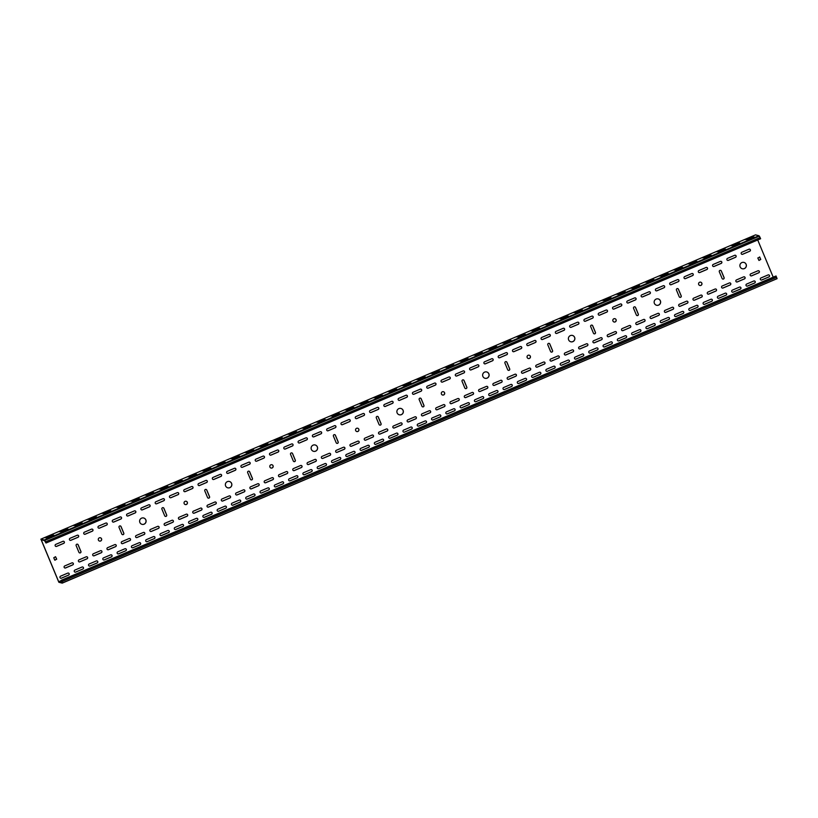 <?xml version="1.0" encoding="UTF-8"?>
<svg xmlns="http://www.w3.org/2000/svg" width="818" height="818" viewBox="0 0 818 818"><rect width="100%" height="100%" fill="white"/><g stroke="black" fill="none" stroke-linecap="round" stroke-linejoin="round"><path stroke-width="1.23" d="M740.137 266.852A3.282 3.252 104.4 0 0 745.597 267.711A3.282 3.252 104.4 0 0 743.951 262.404A3.282 3.252 104.4 0 0 740.137 266.852M742.284 268.744A3.282 3.252 104.4 0 0 746.067 264.275A3.282 3.252 104.4 0 0 743.92 262.394M654.39 303.366A3.282 3.252 104.4 0 0 659.85 304.224A3.282 3.252 104.4 0 0 658.204 298.918A3.282 3.252 104.4 0 0 654.39 303.366M656.537 305.257A3.282 3.252 104.4 0 0 660.31 300.789A3.282 3.252 104.4 0 0 658.163 298.907M698.695 284.5A1.718 1.708 104.4 0 0 701.547 284.95A1.718 1.708 104.4 0 0 700.689 282.169A1.718 1.708 104.4 0 0 698.695 284.5M699.799 285.492A1.718 1.708 104.4 0 0 701.762 283.14A1.718 1.708 104.4 0 0 700.648 282.159M568.633 339.879A3.282 3.252 104.4 0 0 574.093 340.738A3.282 3.252 104.4 0 0 572.447 335.431A3.282 3.252 104.4 0 0 568.633 339.879M570.78 341.771A3.282 3.252 104.4 0 0 574.553 337.302A3.282 3.252 104.4 0 0 572.406 335.421M612.938 321.014A1.718 1.708 104.4 0 0 615.801 321.464A1.718 1.708 104.4 0 0 614.931 318.683A1.718 1.708 104.4 0 0 612.938 321.014M614.042 322.006A1.718 1.708 104.4 0 0 616.005 319.654A1.718 1.708 104.4 0 0 614.901 318.672M482.876 376.392A3.282 3.252 104.4 0 0 488.336 377.251A3.282 3.252 104.4 0 0 486.69 371.945A3.282 3.252 104.4 0 0 482.876 376.392M485.023 378.284A3.282 3.252 104.4 0 0 488.796 373.816A3.282 3.252 104.4 0 0 486.649 371.934M527.181 357.527A1.718 1.708 104.4 0 0 530.044 357.977A1.718 1.708 104.4 0 0 529.185 355.196A1.718 1.708 104.4 0 0 527.181 357.527M528.285 358.519A1.718 1.708 104.4 0 0 530.248 356.167A1.718 1.708 104.4 0 0 529.144 355.186M397.119 412.906A3.282 3.252 104.4 0 0 402.579 413.765A3.282 3.252 104.4 0 0 400.932 408.458A3.282 3.252 104.4 0 0 397.119 412.906M399.266 414.798A3.282 3.252 104.4 0 0 403.039 410.329A3.282 3.252 104.4 0 0 400.892 408.448M441.423 394.041A1.718 1.708 104.4 0 0 444.286 394.491A1.718 1.708 104.4 0 0 443.428 391.71A1.718 1.708 104.4 0 0 441.423 394.041M442.528 395.022A1.718 1.708 104.4 0 0 444.491 392.681A1.718 1.708 104.4 0 0 443.387 391.699M311.361 449.419A3.282 3.252 104.4 0 0 316.822 450.278A3.282 3.252 104.4 0 0 315.175 444.972A3.282 3.252 104.4 0 0 311.361 449.419M313.509 451.311A3.282 3.252 104.4 0 0 317.292 446.843A3.282 3.252 104.4 0 0 315.145 444.961M355.666 430.554A1.718 1.708 104.4 0 0 358.529 431.004A1.718 1.708 104.4 0 0 357.671 428.223A1.718 1.708 104.4 0 0 355.666 430.554M356.781 431.536A1.718 1.708 104.4 0 0 358.734 429.194A1.718 1.708 104.4 0 0 357.63 428.213M225.604 485.933A3.282 3.252 104.4 0 0 231.065 486.792A3.282 3.252 104.4 0 0 229.429 481.485A3.282 3.252 104.4 0 0 225.604 485.933M227.752 487.825A3.282 3.252 104.4 0 0 231.535 483.356A3.282 3.252 104.4 0 0 229.388 481.475M269.92 467.068A1.718 1.708 104.4 0 0 272.772 467.518A1.718 1.708 104.4 0 0 271.913 464.736A1.718 1.708 104.4 0 0 269.92 467.068M271.024 468.049A1.718 1.708 104.4 0 0 272.977 465.708A1.718 1.708 104.4 0 0 271.873 464.726M139.858 522.446A3.282 3.252 104.4 0 0 145.318 523.305A3.282 3.252 104.4 0 0 143.671 517.988A3.282 3.252 104.4 0 0 139.858 522.446M142.005 524.338A3.282 3.252 104.4 0 0 145.778 519.87A3.282 3.252 104.4 0 0 143.631 517.988M184.162 503.581A1.718 1.708 104.4 0 0 187.025 504.031A1.718 1.708 104.4 0 0 186.156 501.25A1.718 1.708 104.4 0 0 184.162 503.581M185.267 504.563A1.718 1.708 104.4 0 0 187.23 502.221A1.718 1.708 104.4 0 0 186.115 501.24M98.405 540.095A1.718 1.708 104.4 0 0 101.268 540.545A1.718 1.708 104.4 0 0 100.399 537.763A1.718 1.708 104.4 0 0 98.405 540.095M99.51 541.076A1.718 1.708 104.4 0 0 101.473 538.735A1.718 1.708 104.4 0 0 100.369 537.753M444.91 405.247A1.094 1.084 104.4 0 0 443.489 404.665L436.352 407.712A1.094 1.084 104.4 0 0 436.495 409.777A1.094 1.084 104.4 0 0 437.18 409.726L444.327 406.679A1.094 1.084 104.4 0 0 444.91 405.247M436.454 409.767A1.094 1.084 104.4 0 0 437.109 409.706L444.256 406.658A1.094 1.084 104.4 0 0 444.143 404.603M450.227 377.599A1.094 1.084 104.4 0 0 448.816 377.026L441.669 380.063A1.094 1.084 104.4 0 0 441.812 382.129A1.094 1.084 104.4 0 0 442.507 382.078L449.644 379.031A1.094 1.084 104.4 0 0 450.227 377.599M441.771 382.118A1.094 1.084 104.4 0 0 442.426 382.057L449.573 379.02A1.094 1.084 104.4 0 0 449.46 376.965M459.205 399.164A1.094 1.084 104.4 0 0 457.783 398.581L450.636 401.628A1.094 1.084 104.4 0 0 450.79 403.693A1.094 1.084 104.4 0 0 451.475 403.642L458.622 400.595A1.094 1.084 104.4 0 0 459.205 399.164M450.749 403.683A1.094 1.084 104.4 0 0 451.403 403.622L458.55 400.575A1.094 1.084 104.4 0 0 458.438 398.519M478.816 365.431A1.094 1.084 104.4 0 0 477.395 364.848L470.248 367.896A1.094 1.084 104.4 0 0 470.401 369.961A1.094 1.084 104.4 0 0 471.086 369.91L478.233 366.863A1.094 1.084 104.4 0 0 478.816 365.431M470.36 369.951A1.094 1.084 104.4 0 0 471.004 369.889L478.152 366.842A1.094 1.084 104.4 0 0 478.049 364.787M416.331 417.425A1.094 1.084 104.4 0 0 414.91 416.843L407.763 419.879A1.094 1.084 104.4 0 0 407.906 421.945A1.094 1.084 104.4 0 0 408.601 421.894L415.749 418.857A1.094 1.084 104.4 0 0 416.331 417.425M407.875 421.935A1.094 1.084 104.4 0 0 408.519 421.873L415.667 418.836A1.094 1.084 104.4 0 0 415.554 416.781M421.648 389.777A1.094 1.084 104.4 0 0 420.227 389.194L413.08 392.241A1.094 1.084 104.4 0 0 413.223 394.307A1.094 1.084 104.4 0 0 413.918 394.245L421.065 391.209A1.094 1.084 104.4 0 0 421.648 389.777M413.192 394.296A1.094 1.084 104.4 0 0 413.836 394.225L420.984 391.188A1.094 1.084 104.4 0 0 420.881 389.133M430.616 411.331A1.094 1.084 104.4 0 0 429.205 410.759L422.057 413.796A1.094 1.084 104.4 0 0 422.2 415.861A1.094 1.084 104.4 0 0 422.896 415.81L430.043 412.763A1.094 1.084 104.4 0 0 430.616 411.331M422.16 415.851A1.094 1.084 104.4 0 0 422.814 415.789L429.961 412.742A1.094 1.084 104.4 0 0 429.849 410.697M435.943 383.693A1.094 1.084 104.4 0 0 434.522 383.11L427.374 386.147A1.094 1.084 104.4 0 0 427.517 388.213A1.094 1.084 104.4 0 0 428.213 388.161L435.36 385.125A1.094 1.084 104.4 0 0 435.943 383.693M427.477 388.202A1.094 1.084 104.4 0 0 428.131 388.141L435.278 385.104A1.094 1.084 104.4 0 0 435.166 383.049M502.078 380.912A1.094 1.084 104.4 0 0 500.667 380.329L493.52 383.366A1.094 1.084 104.4 0 0 493.663 385.431A1.094 1.084 104.4 0 0 494.358 385.38L501.506 382.343A1.094 1.084 104.4 0 0 502.078 380.912M493.622 385.421A1.094 1.084 104.4 0 0 494.276 385.36L501.424 382.323A1.094 1.084 104.4 0 0 501.311 380.268M521.69 347.18A1.094 1.084 104.4 0 0 520.279 346.597L513.131 349.634A1.094 1.084 104.4 0 0 513.275 351.699A1.094 1.084 104.4 0 0 513.97 351.648L521.107 348.611A1.094 1.084 104.4 0 0 521.69 347.18M513.234 351.689A1.094 1.084 104.4 0 0 513.888 351.628L521.035 348.591A1.094 1.084 104.4 0 0 520.923 346.535M516.373 374.818A1.094 1.084 104.4 0 0 514.951 374.245L507.814 377.282A1.094 1.084 104.4 0 0 507.958 379.347A1.094 1.084 104.4 0 0 508.643 379.296L515.79 376.249A1.094 1.084 104.4 0 0 516.373 374.818M507.917 379.337A1.094 1.084 104.4 0 0 508.571 379.276L515.718 376.229A1.094 1.084 104.4 0 0 515.606 374.184M535.984 341.086A1.094 1.084 104.4 0 0 534.563 340.513L527.416 343.55A1.094 1.084 104.4 0 0 527.569 345.615A1.094 1.084 104.4 0 0 528.254 345.564L535.401 342.527A1.094 1.084 104.4 0 0 535.984 341.086M527.528 345.605A1.094 1.084 104.4 0 0 528.183 345.544L535.33 342.507A1.094 1.084 104.4 0 0 535.217 340.452M473.499 393.08A1.094 1.084 104.4 0 0 472.078 392.497L464.931 395.544A1.094 1.084 104.4 0 0 465.084 397.609A1.094 1.084 104.4 0 0 465.769 397.558L472.916 394.511A1.094 1.084 104.4 0 0 473.499 393.08M465.043 397.599A1.094 1.084 104.4 0 0 465.687 397.538L472.835 394.491A1.094 1.084 104.4 0 0 472.732 392.435M493.111 359.347A1.094 1.084 104.4 0 0 491.69 358.765L484.542 361.812A1.094 1.084 104.4 0 0 484.685 363.877A1.094 1.084 104.4 0 0 485.381 363.826L492.528 360.779A1.094 1.084 104.4 0 0 493.111 359.347M484.655 363.867A1.094 1.084 104.4 0 0 485.299 363.805L492.446 360.758A1.094 1.084 104.4 0 0 492.344 358.703M487.794 386.996A1.094 1.084 104.4 0 0 486.373 386.413L479.225 389.46A1.094 1.084 104.4 0 0 479.368 391.525A1.094 1.084 104.4 0 0 480.064 391.464L487.211 388.427A1.094 1.084 104.4 0 0 487.794 386.996M479.338 391.505A1.094 1.084 104.4 0 0 479.982 391.444L487.129 388.407A1.094 1.084 104.4 0 0 487.027 386.352M507.405 353.264A1.094 1.084 104.4 0 0 505.984 352.681L498.837 355.728A1.094 1.084 104.4 0 0 498.98 357.793A1.094 1.084 104.4 0 0 499.675 357.732L506.823 354.695A1.094 1.084 104.4 0 0 507.405 353.264M498.939 357.783A1.094 1.084 104.4 0 0 499.594 357.711L506.741 354.675A1.094 1.084 104.4 0 0 506.628 352.619M330.574 453.939A1.094 1.084 104.4 0 0 329.153 453.356L322.006 456.393A1.094 1.084 104.4 0 0 322.159 458.458A1.094 1.084 104.4 0 0 322.844 458.407L329.991 455.37A1.094 1.084 104.4 0 0 330.574 453.939M322.118 458.448A1.094 1.084 104.4 0 0 322.762 458.387L329.91 455.35A1.094 1.084 104.4 0 0 329.807 453.295M335.891 426.29A1.094 1.084 104.4 0 0 334.47 425.708L327.323 428.755A1.094 1.084 104.4 0 0 327.476 430.82A1.094 1.084 104.4 0 0 328.161 430.759L335.308 427.722A1.094 1.084 104.4 0 0 335.891 426.29M327.435 430.8A1.094 1.084 104.4 0 0 328.079 430.738L335.227 427.702A1.094 1.084 104.4 0 0 335.124 425.646M344.869 447.845A1.094 1.084 104.4 0 0 343.448 447.272L336.3 450.309A1.094 1.084 104.4 0 0 336.443 452.374A1.094 1.084 104.4 0 0 337.139 452.323L344.286 449.276A1.094 1.084 104.4 0 0 344.869 447.845M336.413 452.364A1.094 1.084 104.4 0 0 337.057 452.303L344.204 449.256A1.094 1.084 104.4 0 0 344.092 447.211M350.186 420.207A1.094 1.084 104.4 0 0 348.765 419.624L341.617 422.661A1.094 1.084 104.4 0 0 341.76 424.726A1.094 1.084 104.4 0 0 342.456 424.675L349.603 421.638A1.094 1.084 104.4 0 0 350.186 420.207M341.73 424.716A1.094 1.084 104.4 0 0 342.374 424.654L349.521 421.618A1.094 1.084 104.4 0 0 349.419 419.562M301.985 466.107A1.094 1.084 104.4 0 0 300.564 465.524L293.417 468.571A1.094 1.084 104.4 0 0 293.57 470.636A1.094 1.084 104.4 0 0 294.255 470.575L301.402 467.538A1.094 1.084 104.4 0 0 301.985 466.107M293.529 470.626A1.094 1.084 104.4 0 0 294.183 470.565L301.331 467.518A1.094 1.084 104.4 0 0 301.218 465.462M307.302 438.458A1.094 1.084 104.4 0 0 305.881 437.875L298.744 440.922A1.094 1.084 104.4 0 0 298.887 442.988A1.094 1.084 104.4 0 0 299.572 442.937L306.719 439.89A1.094 1.084 104.4 0 0 307.302 438.458M298.846 442.978A1.094 1.084 104.4 0 0 299.5 442.916L306.648 439.869A1.094 1.084 104.4 0 0 306.535 437.814M316.28 460.023A1.094 1.084 104.4 0 0 314.858 459.44L307.711 462.487A1.094 1.084 104.4 0 0 307.865 464.542A1.094 1.084 104.4 0 0 308.55 464.491L315.697 461.454A1.094 1.084 104.4 0 0 316.28 460.023M307.824 464.532A1.094 1.084 104.4 0 0 308.478 464.471L315.615 461.434A1.094 1.084 104.4 0 0 315.513 459.379M321.597 432.374A1.094 1.084 104.4 0 0 320.175 431.792L313.028 434.839A1.094 1.084 104.4 0 0 313.182 436.904A1.094 1.084 104.4 0 0 313.867 436.853L321.014 433.806A1.094 1.084 104.4 0 0 321.597 432.374M313.141 436.894A1.094 1.084 104.4 0 0 313.795 436.832L320.942 433.785A1.094 1.084 104.4 0 0 320.83 431.73M387.742 429.593A1.094 1.084 104.4 0 0 386.321 429.01L379.174 432.057A1.094 1.084 104.4 0 0 379.327 434.123A1.094 1.084 104.4 0 0 380.012 434.061L387.159 431.025A1.094 1.084 104.4 0 0 387.742 429.593M379.286 434.113A1.094 1.084 104.4 0 0 379.941 434.051L387.088 431.004A1.094 1.084 104.4 0 0 386.975 428.949M393.059 401.945A1.094 1.084 104.4 0 0 391.638 401.362L384.491 404.409A1.094 1.084 104.4 0 0 384.644 406.474A1.094 1.084 104.4 0 0 385.329 406.423L392.476 403.376A1.094 1.084 104.4 0 0 393.059 401.945M384.603 406.464A1.094 1.084 104.4 0 0 385.258 406.403L392.405 403.356A1.094 1.084 104.4 0 0 392.292 401.301M402.037 423.509A1.094 1.084 104.4 0 0 400.615 422.926L393.468 425.974A1.094 1.084 104.4 0 0 393.622 428.029A1.094 1.084 104.4 0 0 394.307 427.978L401.454 424.941A1.094 1.084 104.4 0 0 402.037 423.509M393.581 428.019A1.094 1.084 104.4 0 0 394.225 427.957L401.372 424.92A1.094 1.084 104.4 0 0 401.27 422.865M407.354 395.861A1.094 1.084 104.4 0 0 405.933 395.278L398.785 398.325A1.094 1.084 104.4 0 0 398.939 400.391A1.094 1.084 104.4 0 0 399.624 400.339L406.771 397.292A1.094 1.084 104.4 0 0 407.354 395.861M398.898 400.38A1.094 1.084 104.4 0 0 399.542 400.319L406.689 397.272A1.094 1.084 104.4 0 0 406.587 395.217M359.153 441.761A1.094 1.084 104.4 0 0 357.742 441.178L350.595 444.225A1.094 1.084 104.4 0 0 350.738 446.291A1.094 1.084 104.4 0 0 351.433 446.239L358.581 443.192A1.094 1.084 104.4 0 0 359.153 441.761M350.697 446.28A1.094 1.084 104.4 0 0 351.351 446.219L358.499 443.172A1.094 1.084 104.4 0 0 358.386 441.117M364.47 414.113A1.094 1.084 104.4 0 0 363.059 413.54L355.912 416.577A1.094 1.084 104.4 0 0 356.055 418.642A1.094 1.084 104.4 0 0 356.75 418.591L363.898 415.544A1.094 1.084 104.4 0 0 364.47 414.113M356.014 418.632A1.094 1.084 104.4 0 0 356.668 418.571L363.816 415.534A1.094 1.084 104.4 0 0 363.703 413.479M373.448 435.677A1.094 1.084 104.4 0 0 372.026 435.094L364.889 438.141A1.094 1.084 104.4 0 0 365.032 440.207A1.094 1.084 104.4 0 0 365.718 440.156L372.865 437.109A1.094 1.084 104.4 0 0 373.448 435.677M364.992 440.196A1.094 1.084 104.4 0 0 365.646 440.135L372.793 437.088A1.094 1.084 104.4 0 0 372.681 435.033M378.765 408.029A1.094 1.084 104.4 0 0 377.343 407.446L370.206 410.493A1.094 1.084 104.4 0 0 370.349 412.558A1.094 1.084 104.4 0 0 371.045 412.507L378.182 409.46A1.094 1.084 104.4 0 0 378.765 408.029M370.309 412.548A1.094 1.084 104.4 0 0 370.963 412.487L378.11 409.44A1.094 1.084 104.4 0 0 377.998 407.384M673.592 307.885A1.094 1.084 104.4 0 0 672.171 307.302L665.024 310.339A1.094 1.084 104.4 0 0 665.177 312.404A1.094 1.084 104.4 0 0 665.862 312.353L673.01 309.316A1.094 1.084 104.4 0 0 673.592 307.885M665.136 312.394A1.094 1.084 104.4 0 0 665.791 312.333L672.938 309.296A1.094 1.084 104.4 0 0 672.825 307.241M693.204 274.153A1.094 1.084 104.4 0 0 691.783 273.57L684.635 276.617A1.094 1.084 104.4 0 0 684.789 278.672A1.094 1.084 104.4 0 0 685.474 278.621L692.621 275.584A1.094 1.084 104.4 0 0 693.204 274.153M684.748 278.662A1.094 1.084 104.4 0 0 685.402 278.601L692.539 275.564A1.094 1.084 104.4 0 0 692.437 273.509M687.887 301.791A1.094 1.084 104.4 0 0 686.466 301.218L679.318 304.255A1.094 1.084 104.4 0 0 679.472 306.321A1.094 1.084 104.4 0 0 680.157 306.269L687.304 303.233A1.094 1.084 104.4 0 0 687.887 301.791M679.431 306.31A1.094 1.084 104.4 0 0 680.075 306.249L687.222 303.212A1.094 1.084 104.4 0 0 687.12 301.157M707.498 268.069A1.094 1.084 104.4 0 0 706.077 267.486L698.93 270.523A1.094 1.084 104.4 0 0 699.073 272.588A1.094 1.084 104.4 0 0 699.768 272.537L706.916 269.5A1.094 1.084 104.4 0 0 707.498 268.069M699.042 272.578A1.094 1.084 104.4 0 0 699.687 272.517L706.834 269.48A1.094 1.084 104.4 0 0 706.732 267.425M645.003 320.053A1.094 1.084 104.4 0 0 643.592 319.47L636.445 322.517A1.094 1.084 104.4 0 0 636.588 324.582A1.094 1.084 104.4 0 0 637.283 324.531L644.431 321.484A1.094 1.084 104.4 0 0 645.003 320.053M636.547 324.572A1.094 1.084 104.4 0 0 637.202 324.511L644.349 321.464A1.094 1.084 104.4 0 0 644.236 319.409M664.615 286.32A1.094 1.084 104.4 0 0 663.204 285.738L656.056 288.785A1.094 1.084 104.4 0 0 656.2 290.85A1.094 1.084 104.4 0 0 656.895 290.799L664.032 287.752A1.094 1.084 104.4 0 0 664.615 286.32M656.159 290.84A1.094 1.084 104.4 0 0 656.813 290.779L663.96 287.731A1.094 1.084 104.4 0 0 663.848 285.676M659.298 313.969A1.094 1.084 104.4 0 0 657.876 313.386L650.739 316.433A1.094 1.084 104.4 0 0 650.883 318.499A1.094 1.084 104.4 0 0 651.578 318.437L658.715 315.4A1.094 1.084 104.4 0 0 659.298 313.969M650.842 318.488A1.094 1.084 104.4 0 0 651.496 318.417L658.643 315.38A1.094 1.084 104.4 0 0 658.531 313.325M678.909 280.237A1.094 1.084 104.4 0 0 677.488 279.654L670.341 282.701A1.094 1.084 104.4 0 0 670.494 284.766A1.094 1.084 104.4 0 0 671.179 284.705L678.327 281.668A1.094 1.084 104.4 0 0 678.909 280.237M670.453 284.756A1.094 1.084 104.4 0 0 671.108 284.695L678.255 281.648A1.094 1.084 104.4 0 0 678.142 279.592M750.372 249.807A1.094 1.084 104.4 0 0 748.951 249.224L741.803 252.271A1.094 1.084 104.4 0 0 741.957 254.337A1.094 1.084 104.4 0 0 742.642 254.286L749.789 251.238A1.094 1.084 104.4 0 0 750.372 249.807M741.916 254.326A1.094 1.084 104.4 0 0 742.57 254.265L749.717 251.218A1.094 1.084 104.4 0 0 749.605 249.163M745.055 277.455A1.094 1.084 104.4 0 0 743.634 276.873L736.486 279.92A1.094 1.084 104.4 0 0 736.64 281.985A1.094 1.084 104.4 0 0 737.325 281.924L744.472 278.887A1.094 1.084 104.4 0 0 745.055 277.455M736.599 281.975A1.094 1.084 104.4 0 0 737.253 281.903L744.4 278.866A1.094 1.084 104.4 0 0 744.288 276.811M464.522 371.515A1.094 1.084 104.4 0 0 463.1 370.943L455.953 373.979A1.094 1.084 104.4 0 0 456.107 376.045A1.094 1.084 104.4 0 0 456.792 375.994L463.939 372.947A1.094 1.084 104.4 0 0 464.522 371.515M456.066 376.035A1.094 1.084 104.4 0 0 456.72 375.973L463.867 372.926A1.094 1.084 104.4 0 0 463.755 370.871M730.76 283.539A1.094 1.084 104.4 0 0 729.349 282.956L722.202 286.003A1.094 1.084 104.4 0 0 722.345 288.069A1.094 1.084 104.4 0 0 723.04 288.018L730.177 284.971A1.094 1.084 104.4 0 0 730.76 283.539M722.304 288.059A1.094 1.084 104.4 0 0 722.959 287.997L730.106 284.95A1.094 1.084 104.4 0 0 729.993 282.895M702.181 295.707A1.094 1.084 104.4 0 0 700.76 295.134L693.613 298.171A1.094 1.084 104.4 0 0 693.756 300.237A1.094 1.084 104.4 0 0 694.451 300.186L701.599 297.139A1.094 1.084 104.4 0 0 702.181 295.707M693.725 300.226A1.094 1.084 104.4 0 0 694.37 300.165L701.517 297.118A1.094 1.084 104.4 0 0 701.415 295.063M721.793 261.975A1.094 1.084 104.4 0 0 720.372 261.402L713.224 264.439A1.094 1.084 104.4 0 0 713.368 266.504A1.094 1.084 104.4 0 0 714.063 266.453L721.21 263.406A1.094 1.084 104.4 0 0 721.793 261.975M713.327 266.494A1.094 1.084 104.4 0 0 713.981 266.433L721.128 263.386A1.094 1.084 104.4 0 0 721.016 261.341M716.476 289.623A1.094 1.084 104.4 0 0 715.055 289.04L707.907 292.087A1.094 1.084 104.4 0 0 708.051 294.153A1.094 1.084 104.4 0 0 708.746 294.102L715.893 291.055A1.094 1.084 104.4 0 0 716.476 289.623M708.01 294.143A1.094 1.084 104.4 0 0 708.664 294.081L715.811 291.034A1.094 1.084 104.4 0 0 715.699 288.979M736.077 255.891A1.094 1.084 104.4 0 0 734.666 255.308L727.519 258.355A1.094 1.084 104.4 0 0 727.662 260.421A1.094 1.084 104.4 0 0 728.357 260.369L735.505 257.322A1.094 1.084 104.4 0 0 736.077 255.891M727.621 260.41A1.094 1.084 104.4 0 0 728.276 260.349L735.423 257.302A1.094 1.084 104.4 0 0 735.31 255.247M559.256 356.566A1.094 1.084 104.4 0 0 557.835 355.983L550.688 359.03A1.094 1.084 104.4 0 0 550.831 361.096A1.094 1.084 104.4 0 0 551.526 361.045L558.674 357.998A1.094 1.084 104.4 0 0 559.256 356.566M550.8 361.086A1.094 1.084 104.4 0 0 551.444 361.024L558.592 357.977A1.094 1.084 104.4 0 0 558.49 355.922M578.868 322.834A1.094 1.084 104.4 0 0 577.447 322.251L570.299 325.298A1.094 1.084 104.4 0 0 570.443 327.364A1.094 1.084 104.4 0 0 571.138 327.312L578.285 324.265A1.094 1.084 104.4 0 0 578.868 322.834M570.402 327.353A1.094 1.084 104.4 0 0 571.056 327.292L578.203 324.245A1.094 1.084 104.4 0 0 578.091 322.19M573.541 350.482A1.094 1.084 104.4 0 0 572.13 349.899L564.982 352.947A1.094 1.084 104.4 0 0 565.126 355.012A1.094 1.084 104.4 0 0 565.821 354.951L572.968 351.914A1.094 1.084 104.4 0 0 573.541 350.482M565.085 355.002A1.094 1.084 104.4 0 0 565.739 354.93L572.886 351.893A1.094 1.084 104.4 0 0 572.774 349.838M593.152 316.75A1.094 1.084 104.4 0 0 591.741 316.167L584.594 319.214A1.094 1.084 104.4 0 0 584.737 321.28A1.094 1.084 104.4 0 0 585.432 321.218L592.569 318.182A1.094 1.084 104.4 0 0 593.152 316.75M584.696 321.269A1.094 1.084 104.4 0 0 585.351 321.198L592.498 318.161A1.094 1.084 104.4 0 0 592.385 316.106M530.667 368.734A1.094 1.084 104.4 0 0 529.246 368.151L522.099 371.198A1.094 1.084 104.4 0 0 522.252 373.264A1.094 1.084 104.4 0 0 522.937 373.212L530.084 370.165A1.094 1.084 104.4 0 0 530.667 368.734M522.211 373.253A1.094 1.084 104.4 0 0 522.866 373.192L530.013 370.145A1.094 1.084 104.4 0 0 529.9 368.09M550.279 335.002A1.094 1.084 104.4 0 0 548.858 334.429L541.71 337.466A1.094 1.084 104.4 0 0 541.864 339.531A1.094 1.084 104.4 0 0 542.549 339.48L549.696 336.433A1.094 1.084 104.4 0 0 550.279 335.002M541.823 339.521A1.094 1.084 104.4 0 0 542.477 339.46L549.614 336.413A1.094 1.084 104.4 0 0 549.512 334.358M544.962 362.65A1.094 1.084 104.4 0 0 543.541 362.067L536.393 365.114A1.094 1.084 104.4 0 0 536.547 367.18A1.094 1.084 104.4 0 0 537.232 367.129L544.379 364.082A1.094 1.084 104.4 0 0 544.962 362.65M536.506 367.17A1.094 1.084 104.4 0 0 537.15 367.108L544.297 364.061A1.094 1.084 104.4 0 0 544.195 362.006M564.573 328.918A1.094 1.084 104.4 0 0 563.152 328.335L556.005 331.382A1.094 1.084 104.4 0 0 556.148 333.447A1.094 1.084 104.4 0 0 556.843 333.396L563.991 330.349A1.094 1.084 104.4 0 0 564.573 328.918M556.117 333.437A1.094 1.084 104.4 0 0 556.761 333.376L563.909 330.329A1.094 1.084 104.4 0 0 563.806 328.274M616.424 332.22A1.094 1.084 104.4 0 0 615.003 331.648L607.856 334.685A1.094 1.084 104.4 0 0 608.009 336.75A1.094 1.084 104.4 0 0 608.694 336.699L615.842 333.652A1.094 1.084 104.4 0 0 616.424 332.22M607.968 336.74A1.094 1.084 104.4 0 0 608.612 336.679L615.76 333.632A1.094 1.084 104.4 0 0 615.657 331.576M636.036 298.488A1.094 1.084 104.4 0 0 634.615 297.916L627.467 300.952A1.094 1.084 104.4 0 0 627.61 303.018A1.094 1.084 104.4 0 0 628.306 302.967L635.453 299.92A1.094 1.084 104.4 0 0 636.036 298.488M627.58 303.008A1.094 1.084 104.4 0 0 628.224 302.946L635.371 299.899A1.094 1.084 104.4 0 0 635.269 297.854M630.719 326.137A1.094 1.084 104.4 0 0 629.298 325.554L622.15 328.601A1.094 1.084 104.4 0 0 622.293 330.666A1.094 1.084 104.4 0 0 622.989 330.615L630.136 327.568A1.094 1.084 104.4 0 0 630.719 326.137M622.263 330.656A1.094 1.084 104.4 0 0 622.907 330.595L630.054 327.548A1.094 1.084 104.4 0 0 629.952 325.492M650.33 292.404A1.094 1.084 104.4 0 0 648.909 291.821L641.762 294.869A1.094 1.084 104.4 0 0 641.905 296.934A1.094 1.084 104.4 0 0 642.6 296.883L649.748 293.836A1.094 1.084 104.4 0 0 650.33 292.404M641.864 296.924A1.094 1.084 104.4 0 0 642.519 296.862L649.666 293.815A1.094 1.084 104.4 0 0 649.553 291.76M587.835 344.398A1.094 1.084 104.4 0 0 586.414 343.816L579.277 346.852A1.094 1.084 104.4 0 0 579.42 348.918A1.094 1.084 104.4 0 0 580.105 348.867L587.252 345.83A1.094 1.084 104.4 0 0 587.835 344.398M579.379 348.908A1.094 1.084 104.4 0 0 580.034 348.846L587.181 345.809A1.094 1.084 104.4 0 0 587.068 343.754M607.447 310.666A1.094 1.084 104.4 0 0 606.026 310.083L598.878 313.12A1.094 1.084 104.4 0 0 599.032 315.186A1.094 1.084 104.4 0 0 599.717 315.135L606.864 312.098A1.094 1.084 104.4 0 0 607.447 310.666M598.991 315.175A1.094 1.084 104.4 0 0 599.645 315.114L606.792 312.077A1.094 1.084 104.4 0 0 606.68 310.022M602.13 338.304A1.094 1.084 104.4 0 0 600.709 337.732L593.561 340.769A1.094 1.084 104.4 0 0 593.715 342.834A1.094 1.084 104.4 0 0 594.4 342.783L601.547 339.736A1.094 1.084 104.4 0 0 602.13 338.304M593.674 342.824A1.094 1.084 104.4 0 0 594.328 342.762L601.475 339.726A1.094 1.084 104.4 0 0 601.363 337.67M621.741 304.572A1.094 1.084 104.4 0 0 620.32 303.999L613.173 307.036A1.094 1.084 104.4 0 0 613.326 309.102A1.094 1.084 104.4 0 0 614.011 309.051L621.159 306.014A1.094 1.084 104.4 0 0 621.741 304.572M613.285 309.092A1.094 1.084 104.4 0 0 613.94 309.03L621.077 305.993A1.094 1.084 104.4 0 0 620.974 303.938M64.336 541.915A1.094 1.084 104.4 0 0 62.914 541.332L55.767 544.379A1.094 1.084 104.4 0 0 55.91 546.444A1.094 1.084 104.4 0 0 56.606 546.383L63.753 543.346A1.094 1.084 104.4 0 0 64.336 541.915M55.88 546.434A1.094 1.084 104.4 0 0 56.524 546.363L63.671 543.326A1.094 1.084 104.4 0 0 63.559 541.271M216.228 502.62A1.094 1.084 104.4 0 0 214.817 502.037L207.67 505.084A1.094 1.084 104.4 0 0 207.813 507.15A1.094 1.084 104.4 0 0 208.508 507.088L215.645 504.052A1.094 1.084 104.4 0 0 216.228 502.62M207.772 507.14A1.094 1.084 104.4 0 0 208.426 507.068L215.574 504.031A1.094 1.084 104.4 0 0 215.461 501.976M221.545 474.972A1.094 1.084 104.4 0 0 220.134 474.389L212.987 477.436A1.094 1.084 104.4 0 0 213.13 479.501A1.094 1.084 104.4 0 0 213.825 479.45L220.972 476.403A1.094 1.084 104.4 0 0 221.545 474.972M213.089 479.491A1.094 1.084 104.4 0 0 213.743 479.43L220.891 476.383A1.094 1.084 104.4 0 0 220.778 474.328M230.523 496.536A1.094 1.084 104.4 0 0 229.101 495.953L221.954 498.99A1.094 1.084 104.4 0 0 222.107 501.056A1.094 1.084 104.4 0 0 222.793 501.005L229.94 497.968A1.094 1.084 104.4 0 0 230.523 496.536M222.067 501.045A1.094 1.084 104.4 0 0 222.721 500.984L229.868 497.947A1.094 1.084 104.4 0 0 229.756 495.892M235.84 468.888A1.094 1.084 104.4 0 0 234.418 468.305L227.281 471.352A1.094 1.084 104.4 0 0 227.424 473.417A1.094 1.084 104.4 0 0 228.11 473.366L235.257 470.319A1.094 1.084 104.4 0 0 235.84 468.888M227.384 473.407A1.094 1.084 104.4 0 0 228.038 473.346L235.185 470.299A1.094 1.084 104.4 0 0 235.073 468.244M187.649 514.788A1.094 1.084 104.4 0 0 186.228 514.205L179.081 517.252A1.094 1.084 104.4 0 0 179.224 519.318A1.094 1.084 104.4 0 0 179.919 519.266L187.066 516.219A1.094 1.084 104.4 0 0 187.649 514.788M179.193 519.307A1.094 1.084 104.4 0 0 179.837 519.246L186.985 516.199A1.094 1.084 104.4 0 0 186.882 514.144M192.966 487.139A1.094 1.084 104.4 0 0 191.545 486.567L184.398 489.604A1.094 1.084 104.4 0 0 184.551 491.669A1.094 1.084 104.4 0 0 185.236 491.618L192.383 488.571A1.094 1.084 104.4 0 0 192.966 487.139M184.51 491.659A1.094 1.084 104.4 0 0 185.154 491.598L192.302 488.55A1.094 1.084 104.4 0 0 192.199 486.505M201.944 508.704A1.094 1.084 104.4 0 0 200.522 508.121L193.375 511.168A1.094 1.084 104.4 0 0 193.518 513.234A1.094 1.084 104.4 0 0 194.214 513.183L201.361 510.135A1.094 1.084 104.4 0 0 201.944 508.704M193.477 513.223A1.094 1.084 104.4 0 0 194.132 513.162L201.279 510.115A1.094 1.084 104.4 0 0 201.167 508.06M207.261 481.056A1.094 1.084 104.4 0 0 205.839 480.473L198.692 483.52A1.094 1.084 104.4 0 0 198.835 485.585A1.094 1.084 104.4 0 0 199.531 485.534L206.678 482.487A1.094 1.084 104.4 0 0 207.261 481.056M198.805 485.575A1.094 1.084 104.4 0 0 199.449 485.514L206.596 482.467A1.094 1.084 104.4 0 0 206.494 480.411M273.406 478.274A1.094 1.084 104.4 0 0 271.985 477.692L264.838 480.739A1.094 1.084 104.4 0 0 264.981 482.804A1.094 1.084 104.4 0 0 265.676 482.753L272.823 479.706A1.094 1.084 104.4 0 0 273.406 478.274M264.94 482.794A1.094 1.084 104.4 0 0 265.594 482.732L272.742 479.685A1.094 1.084 104.4 0 0 272.629 477.63M278.723 450.626A1.094 1.084 104.4 0 0 277.302 450.053L270.155 453.09A1.094 1.084 104.4 0 0 270.298 455.156A1.094 1.084 104.4 0 0 270.993 455.105L278.14 452.057A1.094 1.084 104.4 0 0 278.723 450.626M270.267 455.145A1.094 1.084 104.4 0 0 270.911 455.084L278.059 452.037A1.094 1.084 104.4 0 0 277.956 449.992M287.691 472.19A1.094 1.084 104.4 0 0 286.28 471.608L279.132 474.655A1.094 1.084 104.4 0 0 279.275 476.72A1.094 1.084 104.4 0 0 279.971 476.669L287.118 473.622A1.094 1.084 104.4 0 0 287.691 472.19M279.235 476.71A1.094 1.084 104.4 0 0 279.889 476.649L287.036 473.602A1.094 1.084 104.4 0 0 286.924 471.546M293.008 444.542A1.094 1.084 104.4 0 0 291.597 443.959L284.449 447.006A1.094 1.084 104.4 0 0 284.592 449.072A1.094 1.084 104.4 0 0 285.288 449.021L292.435 445.974A1.094 1.084 104.4 0 0 293.008 444.542M284.552 449.062A1.094 1.084 104.4 0 0 285.206 449L292.353 445.953A1.094 1.084 104.4 0 0 292.241 443.898M244.817 490.442A1.094 1.084 104.4 0 0 243.396 489.87L236.249 492.906A1.094 1.084 104.4 0 0 236.402 494.972A1.094 1.084 104.4 0 0 237.087 494.921L244.234 491.884A1.094 1.084 104.4 0 0 244.817 490.442M236.361 494.962A1.094 1.084 104.4 0 0 237.016 494.9L244.153 491.863A1.094 1.084 104.4 0 0 244.05 489.808M250.134 462.804A1.094 1.084 104.4 0 0 248.713 462.221L241.566 465.268A1.094 1.084 104.4 0 0 241.719 467.334A1.094 1.084 104.4 0 0 242.404 467.272L249.551 464.235A1.094 1.084 104.4 0 0 250.134 462.804M241.678 467.313A1.094 1.084 104.4 0 0 242.332 467.252L249.48 464.215A1.094 1.084 104.4 0 0 249.367 462.16M259.112 484.358A1.094 1.084 104.4 0 0 257.69 483.786L250.543 486.822A1.094 1.084 104.4 0 0 250.686 488.888A1.094 1.084 104.4 0 0 251.382 488.837L258.529 485.79A1.094 1.084 104.4 0 0 259.112 484.358M250.656 488.878A1.094 1.084 104.4 0 0 251.3 488.816L258.447 485.769A1.094 1.084 104.4 0 0 258.345 483.714M264.429 456.72A1.094 1.084 104.4 0 0 263.007 456.137L255.86 459.174A1.094 1.084 104.4 0 0 256.014 461.24A1.094 1.084 104.4 0 0 256.699 461.188L263.846 458.152A1.094 1.084 104.4 0 0 264.429 456.72M255.973 461.229A1.094 1.084 104.4 0 0 256.617 461.168L263.764 458.131A1.094 1.084 104.4 0 0 263.662 456.076M101.892 551.301A1.094 1.084 104.4 0 0 100.471 550.718L93.324 553.766A1.094 1.084 104.4 0 0 93.477 555.831A1.094 1.084 104.4 0 0 94.162 555.78L101.309 552.733A1.094 1.084 104.4 0 0 101.892 551.301M93.436 555.821A1.094 1.084 104.4 0 0 94.09 555.759L101.227 552.712A1.094 1.084 104.4 0 0 101.125 550.657M107.209 523.653A1.094 1.084 104.4 0 0 105.788 523.08L98.641 526.117A1.094 1.084 104.4 0 0 98.794 528.183A1.094 1.084 104.4 0 0 99.479 528.131L106.626 525.084A1.094 1.084 104.4 0 0 107.209 523.653M98.753 528.172A1.094 1.084 104.4 0 0 99.407 528.111L106.544 525.064A1.094 1.084 104.4 0 0 106.442 523.019M116.187 545.217A1.094 1.084 104.4 0 0 114.765 544.635L107.618 547.682A1.094 1.084 104.4 0 0 107.761 549.747A1.094 1.084 104.4 0 0 108.457 549.696L115.604 546.649A1.094 1.084 104.4 0 0 116.187 545.217M107.731 549.737A1.094 1.084 104.4 0 0 108.375 549.676L115.522 546.629A1.094 1.084 104.4 0 0 115.42 544.573M121.504 517.569A1.094 1.084 104.4 0 0 120.082 516.986L112.935 520.033A1.094 1.084 104.4 0 0 113.088 522.099A1.094 1.084 104.4 0 0 113.774 522.048L120.921 519.001A1.094 1.084 104.4 0 0 121.504 517.569M113.048 522.088A1.094 1.084 104.4 0 0 113.692 522.027L120.839 518.98A1.094 1.084 104.4 0 0 120.737 516.925M73.303 563.469A1.094 1.084 104.4 0 0 71.892 562.896L64.745 565.933A1.094 1.084 104.4 0 0 64.888 567.999A1.094 1.084 104.4 0 0 65.583 567.948L72.72 564.901A1.094 1.084 104.4 0 0 73.303 563.469M64.847 567.989A1.094 1.084 104.4 0 0 65.501 567.927L72.649 564.89A1.094 1.084 104.4 0 0 72.536 562.835M78.62 535.831A1.094 1.084 104.4 0 0 77.209 535.248L70.062 538.285A1.094 1.084 104.4 0 0 70.205 540.35A1.094 1.084 104.4 0 0 70.9 540.299L78.047 537.262A1.094 1.084 104.4 0 0 78.62 535.831M70.164 540.34A1.094 1.084 104.4 0 0 70.818 540.279L77.966 537.242A1.094 1.084 104.4 0 0 77.853 535.187M87.598 557.385A1.094 1.084 104.4 0 0 86.176 556.813L79.029 559.849A1.094 1.084 104.4 0 0 79.182 561.915A1.094 1.084 104.4 0 0 79.867 561.864L87.015 558.817A1.094 1.084 104.4 0 0 87.598 557.385M79.142 561.905A1.094 1.084 104.4 0 0 79.796 561.843L86.943 558.796A1.094 1.084 104.4 0 0 86.831 556.741M92.915 529.737A1.094 1.084 104.4 0 0 91.493 529.164L84.356 532.201A1.094 1.084 104.4 0 0 84.499 534.266A1.094 1.084 104.4 0 0 85.184 534.215L92.332 531.179A1.094 1.084 104.4 0 0 92.915 529.737M84.458 534.256A1.094 1.084 104.4 0 0 85.113 534.195L92.26 531.158A1.094 1.084 104.4 0 0 92.148 529.103M159.06 526.956A1.094 1.084 104.4 0 0 157.639 526.383L150.492 529.42A1.094 1.084 104.4 0 0 150.645 531.485A1.094 1.084 104.4 0 0 151.33 531.434L158.477 528.397A1.094 1.084 104.4 0 0 159.06 526.956M150.604 531.475A1.094 1.084 104.4 0 0 151.258 531.414L158.406 528.377A1.094 1.084 104.4 0 0 158.293 526.322M164.377 499.317A1.094 1.084 104.4 0 0 162.956 498.735L155.819 501.782A1.094 1.084 104.4 0 0 155.962 503.837A1.094 1.084 104.4 0 0 156.647 503.786L163.794 500.749A1.094 1.084 104.4 0 0 164.377 499.317M155.921 503.827A1.094 1.084 104.4 0 0 156.575 503.765L163.723 500.728A1.094 1.084 104.4 0 0 163.61 498.673M173.355 520.872A1.094 1.084 104.4 0 0 171.933 520.299L164.786 523.336A1.094 1.084 104.4 0 0 164.939 525.401A1.094 1.084 104.4 0 0 165.625 525.35L172.772 522.303A1.094 1.084 104.4 0 0 173.355 520.872M164.899 525.391A1.094 1.084 104.4 0 0 165.553 525.33L172.69 522.283A1.094 1.084 104.4 0 0 172.588 520.228M178.672 493.234A1.094 1.084 104.4 0 0 177.25 492.651L170.103 495.688A1.094 1.084 104.4 0 0 170.256 497.753A1.094 1.084 104.4 0 0 170.942 497.702L178.089 494.665A1.094 1.084 104.4 0 0 178.672 493.234M170.216 497.743A1.094 1.084 104.4 0 0 170.87 497.681L178.017 494.645A1.094 1.084 104.4 0 0 177.905 492.589M130.481 539.134A1.094 1.084 104.4 0 0 129.06 538.551L121.913 541.598A1.094 1.084 104.4 0 0 122.056 543.663A1.094 1.084 104.4 0 0 122.751 543.602L129.898 540.565A1.094 1.084 104.4 0 0 130.481 539.134M122.015 543.653A1.094 1.084 104.4 0 0 122.669 543.581L129.817 540.545A1.094 1.084 104.4 0 0 129.704 538.489M135.798 511.485A1.094 1.084 104.4 0 0 134.377 510.902L127.23 513.949A1.094 1.084 104.4 0 0 127.373 516.015A1.094 1.084 104.4 0 0 128.068 515.964L135.215 512.917A1.094 1.084 104.4 0 0 135.798 511.485M127.342 516.005A1.094 1.084 104.4 0 0 127.986 515.943L135.134 512.896A1.094 1.084 104.4 0 0 135.021 510.841M144.766 533.05A1.094 1.084 104.4 0 0 143.354 532.467L136.207 535.504A1.094 1.084 104.4 0 0 136.35 537.569A1.094 1.084 104.4 0 0 137.046 537.518L144.183 534.481A1.094 1.084 104.4 0 0 144.766 533.05M136.309 537.559A1.094 1.084 104.4 0 0 136.964 537.498L144.111 534.461A1.094 1.084 104.4 0 0 143.999 532.406M150.083 505.401A1.094 1.084 104.4 0 0 148.672 504.818L141.524 507.866A1.094 1.084 104.4 0 0 141.667 509.931A1.094 1.084 104.4 0 0 142.363 509.87L149.51 506.833A1.094 1.084 104.4 0 0 150.083 505.401M141.626 509.921A1.094 1.084 104.4 0 0 142.281 509.859L149.428 506.812A1.094 1.084 104.4 0 0 149.316 504.757M759.349 271.371A1.094 1.084 104.4 0 0 757.928 270.789L750.781 273.825A1.094 1.084 104.4 0 0 750.934 275.891A1.094 1.084 104.4 0 0 751.619 275.84L758.767 272.803A1.094 1.084 104.4 0 0 759.349 271.371M750.893 275.881A1.094 1.084 104.4 0 0 751.548 275.819L758.685 272.783A1.094 1.084 104.4 0 0 758.583 270.727M455.053 409.389A1.094 1.084 104.4 0 0 453.632 408.816L446.485 411.853A1.094 1.084 104.4 0 0 446.628 413.918A1.094 1.084 104.4 0 0 447.323 413.867L454.471 410.83A1.094 1.084 104.4 0 0 455.053 409.389M446.597 413.908A1.094 1.084 104.4 0 0 447.241 413.847L454.389 410.81A1.094 1.084 104.4 0 0 454.287 408.755M469.348 403.305A1.094 1.084 104.4 0 0 467.927 402.732L460.779 405.769A1.094 1.084 104.4 0 0 460.923 407.834A1.094 1.084 104.4 0 0 461.618 407.783L468.765 404.736A1.094 1.084 104.4 0 0 469.348 403.305M460.882 407.824A1.094 1.084 104.4 0 0 461.536 407.763L468.683 404.716A1.094 1.084 104.4 0 0 468.571 402.671M426.464 421.567A1.094 1.084 104.4 0 0 425.043 420.984L417.896 424.031A1.094 1.084 104.4 0 0 418.049 426.096A1.094 1.084 104.4 0 0 418.734 426.035L425.881 422.998A1.094 1.084 104.4 0 0 426.464 421.567M418.008 426.086A1.094 1.084 104.4 0 0 418.663 426.025L425.81 422.978A1.094 1.084 104.4 0 0 425.697 420.922M440.759 415.483A1.094 1.084 104.4 0 0 439.338 414.9L432.19 417.937A1.094 1.084 104.4 0 0 432.344 420.002A1.094 1.084 104.4 0 0 433.029 419.951L440.176 416.914A1.094 1.084 104.4 0 0 440.759 415.483M432.303 419.992A1.094 1.084 104.4 0 0 432.947 419.931L440.094 416.894A1.094 1.084 104.4 0 0 439.992 414.838M512.221 385.053A1.094 1.084 104.4 0 0 510.8 384.47L503.653 387.517A1.094 1.084 104.4 0 0 503.806 389.583A1.094 1.084 104.4 0 0 504.491 389.521L511.639 386.485A1.094 1.084 104.4 0 0 512.221 385.053M503.765 389.572A1.094 1.084 104.4 0 0 504.42 389.511L511.557 386.464A1.094 1.084 104.4 0 0 511.454 384.409M526.516 378.969A1.094 1.084 104.4 0 0 525.095 378.386L517.947 381.433A1.094 1.084 104.4 0 0 518.091 383.489A1.094 1.084 104.4 0 0 518.786 383.438L525.933 380.401A1.094 1.084 104.4 0 0 526.516 378.969M518.06 383.478A1.094 1.084 104.4 0 0 518.704 383.417L525.851 380.38A1.094 1.084 104.4 0 0 525.749 378.325M483.632 397.221A1.094 1.084 104.4 0 0 482.221 396.638L475.074 399.685A1.094 1.084 104.4 0 0 475.217 401.75A1.094 1.084 104.4 0 0 475.912 401.699L483.049 398.652A1.094 1.084 104.4 0 0 483.632 397.221M475.176 401.74A1.094 1.084 104.4 0 0 475.831 401.679L482.978 398.632A1.094 1.084 104.4 0 0 482.865 396.577M497.927 391.137A1.094 1.084 104.4 0 0 496.506 390.554L489.358 393.601A1.094 1.084 104.4 0 0 489.512 395.667A1.094 1.084 104.4 0 0 490.197 395.615L497.344 392.568A1.094 1.084 104.4 0 0 497.927 391.137M489.471 395.656A1.094 1.084 104.4 0 0 490.125 395.595L497.272 392.548A1.094 1.084 104.4 0 0 497.16 390.493M340.707 458.08A1.094 1.084 104.4 0 0 339.286 457.497L332.149 460.544A1.094 1.084 104.4 0 0 332.292 462.61A1.094 1.084 104.4 0 0 332.977 462.548L340.124 459.511A1.094 1.084 104.4 0 0 340.707 458.08M332.251 462.599A1.094 1.084 104.4 0 0 332.906 462.528L340.053 459.491A1.094 1.084 104.4 0 0 339.94 457.436M355.002 451.996A1.094 1.084 104.4 0 0 353.58 451.413L346.433 454.45A1.094 1.084 104.4 0 0 346.587 456.516A1.094 1.084 104.4 0 0 347.272 456.464L354.419 453.428A1.094 1.084 104.4 0 0 355.002 451.996M346.546 456.505A1.094 1.084 104.4 0 0 347.2 456.444L354.347 453.407A1.094 1.084 104.4 0 0 354.235 451.352M312.128 470.248A1.094 1.084 104.4 0 0 310.707 469.665L303.56 472.712A1.094 1.084 104.4 0 0 303.703 474.777A1.094 1.084 104.4 0 0 304.398 474.726L311.546 471.679A1.094 1.084 104.4 0 0 312.128 470.248M303.672 474.767A1.094 1.084 104.4 0 0 304.316 474.706L311.464 471.659A1.094 1.084 104.4 0 0 311.361 469.604M326.413 464.164A1.094 1.084 104.4 0 0 325.002 463.581L317.854 466.628A1.094 1.084 104.4 0 0 317.998 468.694A1.094 1.084 104.4 0 0 318.693 468.642L325.84 465.595A1.094 1.084 104.4 0 0 326.413 464.164M317.957 468.683A1.094 1.084 104.4 0 0 318.611 468.622L325.758 465.575A1.094 1.084 104.4 0 0 325.646 463.52M397.885 433.734A1.094 1.084 104.4 0 0 396.464 433.151L389.317 436.199A1.094 1.084 104.4 0 0 389.46 438.264A1.094 1.084 104.4 0 0 390.155 438.213L397.303 435.166A1.094 1.084 104.4 0 0 397.885 433.734M389.419 438.254A1.094 1.084 104.4 0 0 390.074 438.192L397.221 435.145A1.094 1.084 104.4 0 0 397.108 433.09M412.17 427.65A1.094 1.084 104.4 0 0 410.748 427.068L403.611 430.115A1.094 1.084 104.4 0 0 403.755 432.18A1.094 1.084 104.4 0 0 404.45 432.129L411.587 429.082A1.094 1.084 104.4 0 0 412.17 427.65M403.714 432.17A1.094 1.084 104.4 0 0 404.368 432.108L411.515 429.061A1.094 1.084 104.4 0 0 411.403 427.006M369.296 445.902A1.094 1.084 104.4 0 0 367.875 445.329L360.728 448.366A1.094 1.084 104.4 0 0 360.881 450.432A1.094 1.084 104.4 0 0 361.566 450.381L368.714 447.344A1.094 1.084 104.4 0 0 369.296 445.902M360.84 450.421A1.094 1.084 104.4 0 0 361.484 450.36L368.632 447.323A1.094 1.084 104.4 0 0 368.529 445.268M383.591 439.818A1.094 1.084 104.4 0 0 382.17 439.246L375.022 442.282A1.094 1.084 104.4 0 0 375.165 444.348A1.094 1.084 104.4 0 0 375.861 444.297L383.008 441.25A1.094 1.084 104.4 0 0 383.591 439.818M375.135 444.338A1.094 1.084 104.4 0 0 375.779 444.276L382.926 441.229A1.094 1.084 104.4 0 0 382.824 439.174M683.736 312.026A1.094 1.084 104.4 0 0 682.314 311.443L675.167 314.49A1.094 1.084 104.4 0 0 675.31 316.556A1.094 1.084 104.4 0 0 676.005 316.505L683.153 313.458A1.094 1.084 104.4 0 0 683.736 312.026M675.269 316.546A1.094 1.084 104.4 0 0 675.924 316.484L683.071 313.437A1.094 1.084 104.4 0 0 682.958 311.382M698.02 305.942A1.094 1.084 104.4 0 0 696.609 305.359L689.462 308.406A1.094 1.084 104.4 0 0 689.605 310.472A1.094 1.084 104.4 0 0 690.3 310.411L697.447 307.374A1.094 1.084 104.4 0 0 698.02 305.942M689.564 310.451A1.094 1.084 104.4 0 0 690.218 310.39L697.365 307.353A1.094 1.084 104.4 0 0 697.253 305.298M655.146 324.194A1.094 1.084 104.4 0 0 653.725 323.611L646.578 326.658A1.094 1.084 104.4 0 0 646.731 328.724A1.094 1.084 104.4 0 0 647.416 328.672L654.564 325.625A1.094 1.084 104.4 0 0 655.146 324.194M646.69 328.713A1.094 1.084 104.4 0 0 647.345 328.652L654.482 325.605A1.094 1.084 104.4 0 0 654.38 323.55M669.441 318.11A1.094 1.084 104.4 0 0 668.02 317.527L660.872 320.574A1.094 1.084 104.4 0 0 661.016 322.64A1.094 1.084 104.4 0 0 661.711 322.589L668.858 319.541A1.094 1.084 104.4 0 0 669.441 318.11M660.985 322.629A1.094 1.084 104.4 0 0 661.629 322.568L668.776 319.521A1.094 1.084 104.4 0 0 668.674 317.466M740.904 287.68A1.094 1.084 104.4 0 0 739.482 287.108L732.335 290.145A1.094 1.084 104.4 0 0 732.488 292.21A1.094 1.084 104.4 0 0 733.173 292.159L740.321 289.112A1.094 1.084 104.4 0 0 740.904 287.68M732.447 292.2A1.094 1.084 104.4 0 0 733.092 292.138L740.239 289.091A1.094 1.084 104.4 0 0 740.137 287.036M755.198 281.596A1.094 1.084 104.4 0 0 753.777 281.014L746.63 284.061A1.094 1.084 104.4 0 0 746.773 286.126A1.094 1.084 104.4 0 0 747.468 286.075L754.615 283.028A1.094 1.084 104.4 0 0 755.198 281.596M746.742 286.116A1.094 1.084 104.4 0 0 747.386 286.055L754.533 283.008A1.094 1.084 104.4 0 0 754.421 280.952M712.314 299.858A1.094 1.084 104.4 0 0 710.893 299.276L703.746 302.312A1.094 1.084 104.4 0 0 703.899 304.378A1.094 1.084 104.4 0 0 704.584 304.327L711.732 301.29A1.094 1.084 104.4 0 0 712.314 299.858M703.858 304.368A1.094 1.084 104.4 0 0 704.513 304.306L711.66 301.269A1.094 1.084 104.4 0 0 711.548 299.214M726.609 293.764A1.094 1.084 104.4 0 0 725.188 293.192L718.04 296.228A1.094 1.084 104.4 0 0 718.194 298.294A1.094 1.084 104.4 0 0 718.879 298.243L726.026 295.196A1.094 1.084 104.4 0 0 726.609 293.764M718.153 298.284A1.094 1.084 104.4 0 0 718.807 298.222L725.944 295.186A1.094 1.084 104.4 0 0 725.842 293.13M569.389 360.707A1.094 1.084 104.4 0 0 567.968 360.124L560.821 363.172A1.094 1.084 104.4 0 0 560.974 365.237A1.094 1.084 104.4 0 0 561.659 365.186L568.807 362.139A1.094 1.084 104.4 0 0 569.389 360.707M560.933 365.227A1.094 1.084 104.4 0 0 561.588 365.165L568.735 362.118A1.094 1.084 104.4 0 0 568.622 360.063M583.684 354.623A1.094 1.084 104.4 0 0 582.263 354.041L575.115 357.088A1.094 1.084 104.4 0 0 575.269 359.153A1.094 1.084 104.4 0 0 575.954 359.102L583.101 356.055A1.094 1.084 104.4 0 0 583.684 354.623M575.228 359.143A1.094 1.084 104.4 0 0 575.882 359.082L583.019 356.034A1.094 1.084 104.4 0 0 582.917 353.979M540.81 372.885A1.094 1.084 104.4 0 0 539.389 372.302L532.242 375.339A1.094 1.084 104.4 0 0 532.385 377.405A1.094 1.084 104.4 0 0 533.08 377.354L540.228 374.317A1.094 1.084 104.4 0 0 540.81 372.885M532.344 377.395A1.094 1.084 104.4 0 0 532.999 377.333L540.146 374.296A1.094 1.084 104.4 0 0 540.033 372.241M555.095 366.791A1.094 1.084 104.4 0 0 553.684 366.219L546.536 369.255A1.094 1.084 104.4 0 0 546.68 371.321A1.094 1.084 104.4 0 0 547.375 371.27L554.512 368.223A1.094 1.084 104.4 0 0 555.095 366.791M546.639 371.311A1.094 1.084 104.4 0 0 547.293 371.249L554.44 368.202A1.094 1.084 104.4 0 0 554.328 366.157M626.557 336.372A1.094 1.084 104.4 0 0 625.146 335.789L617.999 338.826A1.094 1.084 104.4 0 0 618.142 340.891A1.094 1.084 104.4 0 0 618.837 340.84L625.975 337.803A1.094 1.084 104.4 0 0 626.557 336.372M618.101 340.881A1.094 1.084 104.4 0 0 618.756 340.82L625.903 337.783A1.094 1.084 104.4 0 0 625.79 335.728M640.852 330.278A1.094 1.084 104.4 0 0 639.431 329.705L632.283 332.742A1.094 1.084 104.4 0 0 632.437 334.807A1.094 1.084 104.4 0 0 633.122 334.756L640.269 331.709A1.094 1.084 104.4 0 0 640.852 330.278M632.396 334.797A1.094 1.084 104.4 0 0 633.05 334.736L640.197 331.689A1.094 1.084 104.4 0 0 640.085 329.644M597.978 348.54A1.094 1.084 104.4 0 0 596.557 347.957L589.41 351.004A1.094 1.084 104.4 0 0 589.553 353.069A1.094 1.084 104.4 0 0 590.248 353.018L597.396 349.971A1.094 1.084 104.4 0 0 597.978 348.54M589.522 353.059A1.094 1.084 104.4 0 0 590.167 352.998L597.314 349.951A1.094 1.084 104.4 0 0 597.212 347.895M612.273 342.456A1.094 1.084 104.4 0 0 610.852 341.873L603.704 344.92A1.094 1.084 104.4 0 0 603.848 346.985A1.094 1.084 104.4 0 0 604.543 346.924L611.69 343.887A1.094 1.084 104.4 0 0 612.273 342.456M603.807 346.965A1.094 1.084 104.4 0 0 604.461 346.904L611.608 343.867A1.094 1.084 104.4 0 0 611.496 341.812M69.152 573.704A1.094 1.084 104.4 0 0 67.73 573.121L60.583 576.169A1.094 1.084 104.4 0 0 60.736 578.234A1.094 1.084 104.4 0 0 61.422 578.183L68.569 575.136A1.094 1.084 104.4 0 0 69.152 573.704M60.696 578.224A1.094 1.084 104.4 0 0 61.35 578.162L68.487 575.115A1.094 1.084 104.4 0 0 68.385 573.06M226.371 506.761A1.094 1.084 104.4 0 0 224.95 506.178L217.803 509.225A1.094 1.084 104.4 0 0 217.956 511.291A1.094 1.084 104.4 0 0 218.641 511.24L225.788 508.193A1.094 1.084 104.4 0 0 226.371 506.761M217.915 511.281A1.094 1.084 104.4 0 0 218.559 511.219L225.707 508.172A1.094 1.084 104.4 0 0 225.604 506.117M240.666 500.677A1.094 1.084 104.4 0 0 239.245 500.095L232.097 503.142A1.094 1.084 104.4 0 0 232.24 505.207A1.094 1.084 104.4 0 0 232.936 505.156L240.083 502.109A1.094 1.084 104.4 0 0 240.666 500.677M232.21 505.197A1.094 1.084 104.4 0 0 232.854 505.135L240.001 502.088A1.094 1.084 104.4 0 0 239.899 500.033M197.782 518.929A1.094 1.084 104.4 0 0 196.361 518.356L189.224 521.393A1.094 1.084 104.4 0 0 189.367 523.459A1.094 1.084 104.4 0 0 190.052 523.408L197.199 520.36A1.094 1.084 104.4 0 0 197.782 518.929M189.326 523.448A1.094 1.084 104.4 0 0 189.981 523.387L197.128 520.35A1.094 1.084 104.4 0 0 197.015 518.295M212.077 512.845A1.094 1.084 104.4 0 0 210.655 512.273L203.508 515.309A1.094 1.084 104.4 0 0 203.662 517.375A1.094 1.084 104.4 0 0 204.347 517.324L211.494 514.277A1.094 1.084 104.4 0 0 212.077 512.845M203.621 517.365A1.094 1.084 104.4 0 0 204.275 517.303L211.422 514.256A1.094 1.084 104.4 0 0 211.31 512.201M283.539 482.416A1.094 1.084 104.4 0 0 282.118 481.843L274.971 484.88A1.094 1.084 104.4 0 0 275.124 486.945A1.094 1.084 104.4 0 0 275.809 486.894L282.956 483.857A1.094 1.084 104.4 0 0 283.539 482.416M275.083 486.935A1.094 1.084 104.4 0 0 275.738 486.874L282.885 483.837A1.094 1.084 104.4 0 0 282.772 481.782M297.834 476.332A1.094 1.084 104.4 0 0 296.413 475.759L289.265 478.796A1.094 1.084 104.4 0 0 289.419 480.861A1.094 1.084 104.4 0 0 290.104 480.81L297.251 477.763A1.094 1.084 104.4 0 0 297.834 476.332M289.378 480.851A1.094 1.084 104.4 0 0 290.022 480.79L297.169 477.743A1.094 1.084 104.4 0 0 297.067 475.687M254.95 494.593A1.094 1.084 104.4 0 0 253.539 494.011L246.392 497.058A1.094 1.084 104.4 0 0 246.535 499.123A1.094 1.084 104.4 0 0 247.23 499.062L254.378 496.025A1.094 1.084 104.4 0 0 254.95 494.593M246.494 499.113A1.094 1.084 104.4 0 0 247.148 499.041L254.296 496.005A1.094 1.084 104.4 0 0 254.183 493.949M269.245 488.51A1.094 1.084 104.4 0 0 267.823 487.927L260.686 490.964A1.094 1.084 104.4 0 0 260.83 493.029A1.094 1.084 104.4 0 0 261.515 492.978L268.662 489.941A1.094 1.084 104.4 0 0 269.245 488.51M260.789 493.019A1.094 1.084 104.4 0 0 261.443 492.957L268.59 489.921A1.094 1.084 104.4 0 0 268.478 487.865M112.025 555.442A1.094 1.084 104.4 0 0 110.614 554.87L103.467 557.907A1.094 1.084 104.4 0 0 103.61 559.972A1.094 1.084 104.4 0 0 104.305 559.921L111.453 556.874A1.094 1.084 104.4 0 0 112.025 555.442M103.569 559.962A1.094 1.084 104.4 0 0 104.223 559.901L111.371 556.854A1.094 1.084 104.4 0 0 111.258 554.808M126.32 549.359A1.094 1.084 104.4 0 0 124.898 548.776L117.761 551.823A1.094 1.084 104.4 0 0 117.904 553.888A1.094 1.084 104.4 0 0 118.59 553.837L125.737 550.79A1.094 1.084 104.4 0 0 126.32 549.359M117.864 553.878A1.094 1.084 104.4 0 0 118.518 553.817L125.665 550.77A1.094 1.084 104.4 0 0 125.553 548.714M83.446 567.62A1.094 1.084 104.4 0 0 82.025 567.038L74.878 570.085A1.094 1.084 104.4 0 0 75.031 572.15A1.094 1.084 104.4 0 0 75.716 572.089L82.863 569.052A1.094 1.084 104.4 0 0 83.446 567.62M74.99 572.13A1.094 1.084 104.4 0 0 75.634 572.068L82.782 569.031A1.094 1.084 104.4 0 0 82.679 566.976M97.741 561.537A1.094 1.084 104.4 0 0 96.32 560.954L89.172 563.991A1.094 1.084 104.4 0 0 89.315 566.056A1.094 1.084 104.4 0 0 90.011 566.005L97.158 562.968A1.094 1.084 104.4 0 0 97.741 561.537M89.285 566.046A1.094 1.084 104.4 0 0 89.929 565.984L97.076 562.948A1.094 1.084 104.4 0 0 96.964 560.892M169.203 531.107A1.094 1.084 104.4 0 0 167.782 530.524L160.635 533.571A1.094 1.084 104.4 0 0 160.778 535.637A1.094 1.084 104.4 0 0 161.473 535.575L168.62 532.538A1.094 1.084 104.4 0 0 169.203 531.107M160.747 535.616A1.094 1.084 104.4 0 0 161.391 535.555L168.539 532.518A1.094 1.084 104.4 0 0 168.426 530.463M183.488 525.023A1.094 1.084 104.4 0 0 182.077 524.44L174.929 527.477A1.094 1.084 104.4 0 0 175.072 529.543A1.094 1.084 104.4 0 0 175.768 529.491L182.915 526.455A1.094 1.084 104.4 0 0 183.488 525.023M175.032 529.532A1.094 1.084 104.4 0 0 175.686 529.471L182.833 526.434A1.094 1.084 104.4 0 0 182.721 524.379M140.614 543.275A1.094 1.084 104.4 0 0 139.193 542.692L132.046 545.739A1.094 1.084 104.4 0 0 132.199 547.804A1.094 1.084 104.4 0 0 132.884 547.753L140.031 544.706A1.094 1.084 104.4 0 0 140.614 543.275M132.158 547.794A1.094 1.084 104.4 0 0 132.813 547.733L139.96 544.686A1.094 1.084 104.4 0 0 139.847 542.631M154.909 537.191A1.094 1.084 104.4 0 0 153.487 536.608L146.34 539.655A1.094 1.084 104.4 0 0 146.494 541.72A1.094 1.084 104.4 0 0 147.179 541.669L154.326 538.622A1.094 1.084 104.4 0 0 154.909 537.191M146.453 541.71A1.094 1.084 104.4 0 0 147.097 541.649L154.244 538.602A1.094 1.084 104.4 0 0 154.142 536.547M769.482 275.513A1.094 1.084 104.4 0 0 768.071 274.93L760.924 277.977A1.094 1.084 104.4 0 0 761.067 280.042A1.094 1.084 104.4 0 0 761.762 279.991L768.91 276.944A1.094 1.084 104.4 0 0 769.482 275.513M761.026 280.032A1.094 1.084 104.4 0 0 761.681 279.971L768.828 276.924A1.094 1.084 104.4 0 0 768.715 274.868M53.691 535.115L46.534 538.152L53.691 535.115M67.986 529.021L60.829 532.068L67.986 529.021M82.27 522.937L75.123 525.974L82.27 522.937M96.565 516.853L89.407 519.89L96.565 516.853M110.859 510.769L103.702 513.806L110.859 510.769M125.154 504.686L117.996 507.722L125.154 504.686M139.449 498.602L132.291 501.639L139.449 498.602M153.733 492.518L146.586 495.555L153.733 492.518M168.027 486.424L160.87 489.461L168.027 486.424M182.322 480.34L175.164 483.377L182.322 480.34M196.617 474.256L189.459 477.293L196.617 474.256M210.911 468.172L203.754 471.209L210.911 468.172M225.195 462.088L218.048 465.125L225.195 462.088M239.49 456.004L232.332 459.041L239.49 456.004M253.784 449.91L246.627 452.947L253.784 449.91M268.079 443.826L260.922 446.863L268.079 443.826M282.374 437.742L275.216 440.779L282.374 437.742M296.658 431.659L289.511 434.695L296.658 431.659M310.952 425.575L303.795 428.612L310.952 425.575M325.247 419.491L318.09 422.528L325.247 419.491M339.542 413.397L332.384 416.434L339.542 413.397M353.836 407.313L346.679 410.35L353.836 407.313M368.12 401.229L360.973 404.266L368.12 401.229M382.415 395.145L375.257 398.182L382.415 395.145M396.71 389.061L389.552 392.098L396.71 389.061M411.004 382.977L403.847 386.014L411.004 382.977M425.299 376.883L418.141 379.92L425.299 376.883M439.583 370.799L432.436 373.836L439.583 370.799M453.878 364.716L446.73 367.752L453.878 364.716M468.172 358.632L461.015 361.668L468.172 358.632M482.467 352.548L475.309 355.585L482.467 352.548M496.761 346.464L489.604 349.501L496.761 346.464M511.046 340.37L503.898 343.407L511.046 340.37M525.34 334.286L518.193 337.323L525.34 334.286M539.635 328.202L532.477 331.239L539.635 328.202M553.929 322.118L546.772 325.155L553.929 322.118M568.224 316.034L561.066 319.071L568.224 316.034M582.518 309.95L575.361 312.987L582.518 309.95M596.803 303.867L589.655 306.903L596.803 303.867M611.097 297.772L603.94 300.809L611.097 297.772M625.392 291.689L618.234 294.725L625.392 291.689M725.443 249.091L718.286 252.128L725.443 249.091M711.149 255.175L703.991 258.212L711.149 255.175M696.854 261.259L689.697 264.296L696.854 261.259M682.56 267.353L675.402 270.39L682.56 267.353M668.265 273.437L661.118 276.474L668.265 273.437M754.022 236.923L746.865 239.96L754.022 236.923M653.981 279.521L646.823 282.558L653.981 279.521M639.686 285.605L632.529 288.642L639.686 285.605M739.728 243.007L732.58 246.044L739.728 243.007M52.321 534.757L45.164 537.794L52.321 534.757M66.616 528.673L59.458 531.71L66.616 528.673M80.91 522.59L73.753 525.626L80.91 522.59M95.205 516.506L88.047 519.542L95.205 516.506M109.489 510.422L102.342 513.459L109.489 510.422M123.784 504.338L116.626 507.375L123.784 504.338M138.078 498.244L130.921 501.281L138.078 498.244M152.373 492.16L145.215 495.197L152.373 492.16M166.667 486.076L159.51 489.113L166.667 486.076M180.952 479.992L173.805 483.029L180.952 479.992M195.246 473.908L188.089 476.945L195.246 473.908M209.541 467.824L202.383 470.861L209.541 467.824M223.835 461.73L216.678 464.767L223.835 461.73M238.13 455.646L230.973 458.683L238.13 455.646M252.414 449.563L245.267 452.599L252.414 449.563M266.709 443.479L259.551 446.516L266.709 443.479M281.003 437.395L273.846 440.432L281.003 437.395M295.298 431.311L288.14 434.348L295.298 431.311M309.593 425.217L302.435 428.254L309.593 425.217M323.877 419.133L316.73 422.17L323.877 419.133M338.171 413.049L331.014 416.086L338.171 413.049M352.466 406.965L345.308 410.002L352.466 406.965M366.761 400.881L359.603 403.918L366.761 400.881M381.055 394.797L373.898 397.834L381.055 394.797M395.339 388.714L388.192 391.75L395.339 388.714M409.634 382.619L402.476 385.656L409.634 382.619M423.928 376.536L416.771 379.572L423.928 376.536M438.223 370.452L431.066 373.489L438.223 370.452M452.518 364.368L445.36 367.405L452.518 364.368M466.802 358.284L459.655 361.321L466.802 358.284M481.096 352.2L473.939 355.237L481.096 352.2M495.391 346.106L488.234 349.143L495.391 346.106M509.686 340.022L502.528 343.059L509.686 340.022M523.98 333.938L516.823 336.975L523.98 333.938M538.264 327.854L531.117 330.891L538.264 327.854M552.559 321.771L545.401 324.807L552.559 321.771M566.854 315.687L559.696 318.723L566.854 315.687M581.148 309.593L573.991 312.629L581.148 309.593M595.443 303.509L588.285 306.546L595.443 303.509M609.727 297.425L602.58 300.462L609.727 297.425M624.022 291.341L616.864 294.378L624.022 291.341M724.073 248.744L716.916 251.78L724.073 248.744M709.779 254.827L702.621 257.864L709.779 254.827M695.484 260.911L688.337 263.948L695.484 260.911M681.19 266.995L674.042 270.032L681.19 266.995M666.905 273.079L659.748 276.116L666.905 273.079M752.652 236.566L745.505 239.602L752.652 236.566M652.611 279.173L645.453 282.21L652.611 279.173M638.316 285.257L631.159 288.294L638.316 285.257M738.368 242.66L731.21 245.697L738.368 242.66M61.248 580.31L775.883 276.034L777.1 278.662L62.475 582.937L61.554 580.391L61.943 582.549L58.569 581.424L41.217 539.737L44.479 540.575L46.002 543.019L760.628 238.744L759.39 236.116L44.765 540.391L45.072 541.557L44.274 540.013L758.899 235.737L759.155 236.218M61.912 582.447L62.219 583.132L58.845 582.263L40.9 539.144L44.274 540.013M773.204 277.179L757.724 239.981M40.9 539.144L755.525 234.868L758.899 235.737M58.691 581.71L61.34 580.586M722.079 278.437A1.094 1.084 104.4 0 0 723.899 278.723A1.094 1.084 104.4 0 0 724.083 277.588L721.323 270.973A1.094 1.084 104.4 0 0 719.503 270.686A1.094 1.084 104.4 0 0 719.329 271.821L722.079 278.437M679.196 296.699A1.094 1.084 104.4 0 0 681.026 296.985A1.094 1.084 104.4 0 0 681.2 295.84L678.449 289.235A1.094 1.084 104.4 0 0 676.629 288.948A1.094 1.084 104.4 0 0 676.445 290.083L679.196 296.699M636.322 314.95A1.094 1.084 104.4 0 0 638.142 315.237A1.094 1.084 104.4 0 0 638.326 314.102L635.576 307.486A1.094 1.084 104.4 0 0 633.756 307.2A1.094 1.084 104.4 0 0 633.572 308.335L636.322 314.95M593.449 333.212A1.094 1.084 104.4 0 0 595.269 333.499A1.094 1.084 104.4 0 0 595.443 332.353L592.692 325.748A1.094 1.084 104.4 0 0 590.872 325.462A1.094 1.084 104.4 0 0 590.688 326.597L593.449 333.212M550.565 351.464A1.094 1.084 104.4 0 0 552.385 351.75A1.094 1.084 104.4 0 0 552.569 350.615L549.819 344A1.094 1.084 104.4 0 0 547.999 343.713A1.094 1.084 104.4 0 0 547.815 344.848L550.565 351.464M507.692 369.726A1.094 1.084 104.4 0 0 509.512 370.002A1.094 1.084 104.4 0 0 509.696 368.867L506.935 362.262A1.094 1.084 104.4 0 0 505.115 361.975A1.094 1.084 104.4 0 0 504.941 363.11L507.692 369.726M464.808 387.977A1.094 1.084 104.4 0 0 466.628 388.264A1.094 1.084 104.4 0 0 466.812 387.129L464.062 380.513A1.094 1.084 104.4 0 0 462.242 380.227A1.094 1.084 104.4 0 0 462.058 381.362L464.808 387.977M421.935 406.229A1.094 1.084 104.4 0 0 423.755 406.515A1.094 1.084 104.4 0 0 423.939 405.38L421.188 398.775A1.094 1.084 104.4 0 0 419.358 398.489A1.094 1.084 104.4 0 0 419.184 399.624L421.935 406.229M379.061 424.491A1.094 1.084 104.4 0 0 380.881 424.777A1.094 1.084 104.4 0 0 381.055 423.642L378.305 417.027A1.094 1.084 104.4 0 0 376.484 416.74A1.094 1.084 104.4 0 0 376.3 417.875L379.061 424.491M336.178 442.743A1.094 1.084 104.4 0 0 337.998 443.029A1.094 1.084 104.4 0 0 338.182 441.894L335.431 435.288A1.094 1.084 104.4 0 0 333.611 435.002A1.094 1.084 104.4 0 0 333.427 436.137L336.178 442.743M293.304 461.004A1.094 1.084 104.4 0 0 295.124 461.291A1.094 1.084 104.4 0 0 295.298 460.156L292.547 453.54A1.094 1.084 104.4 0 0 290.727 453.254A1.094 1.084 104.4 0 0 290.554 454.389L293.304 461.004M250.42 479.256A1.094 1.084 104.4 0 0 252.241 479.542A1.094 1.084 104.4 0 0 252.425 478.407L249.674 471.792A1.094 1.084 104.4 0 0 247.854 471.516A1.094 1.084 104.4 0 0 247.67 472.651L250.42 479.256M207.547 497.518A1.094 1.084 104.4 0 0 209.367 497.804A1.094 1.084 104.4 0 0 209.551 496.669L206.79 490.054A1.094 1.084 104.4 0 0 204.97 489.767A1.094 1.084 104.4 0 0 204.797 490.902L207.547 497.518M164.674 515.769A1.094 1.084 104.4 0 0 166.494 516.056A1.094 1.084 104.4 0 0 166.667 514.921L163.917 508.305A1.094 1.084 104.4 0 0 162.097 508.019A1.094 1.084 104.4 0 0 161.913 509.164L164.674 515.769M78.917 552.283A1.094 1.084 104.4 0 0 80.737 552.569A1.094 1.084 104.4 0 0 80.91 551.434L78.16 544.819A1.094 1.084 104.4 0 0 76.34 544.532A1.094 1.084 104.4 0 0 76.166 545.678L78.917 552.283M121.79 534.031A1.094 1.084 104.4 0 0 123.61 534.318A1.094 1.084 104.4 0 0 123.794 533.183L121.044 526.567A1.094 1.084 104.4 0 0 119.223 526.281A1.094 1.084 104.4 0 0 119.039 527.416L121.79 534.031M759.81 257.128L757.816 257.977L758.981 260.461L760.771 259.429L759.564 256.934M54.724 560.054L56.718 559.195L55.552 556.721L53.763 557.753L54.724 560.054M722.764 279.061A1.094 1.084 104.4 0 0 724.002 277.568L721.251 270.952A1.094 1.084 104.4 0 0 720.556 270.329M679.891 297.312A1.094 1.084 104.4 0 0 681.128 295.819L678.367 289.214A1.094 1.084 104.4 0 0 677.682 288.59M637.017 315.574A1.094 1.084 104.4 0 0 638.245 314.081L635.494 307.466A1.094 1.084 104.4 0 0 634.799 306.842M594.134 333.826A1.094 1.084 104.4 0 0 595.371 332.333L592.621 325.728A1.094 1.084 104.4 0 0 591.925 325.104M551.26 352.088A1.094 1.084 104.4 0 0 552.487 350.595L549.737 343.979A1.094 1.084 104.4 0 0 549.052 343.356M508.377 370.339A1.094 1.084 104.4 0 0 509.614 368.846L506.863 362.241A1.094 1.084 104.4 0 0 506.168 361.617M465.503 388.601A1.094 1.084 104.4 0 0 466.73 387.108L463.98 380.493A1.094 1.084 104.4 0 0 463.295 379.869M422.63 406.853A1.094 1.084 104.4 0 0 423.857 405.36L421.106 398.755A1.094 1.084 104.4 0 0 420.411 398.131M379.746 425.115A1.094 1.084 104.4 0 0 380.983 423.622L378.223 417.006A1.094 1.084 104.4 0 0 377.538 416.382M336.873 443.366A1.094 1.084 104.4 0 0 338.1 441.873L335.349 435.268A1.094 1.084 104.4 0 0 334.664 434.644M293.989 461.628A1.094 1.084 104.4 0 0 295.226 460.135L292.476 453.52A1.094 1.084 104.4 0 0 291.781 452.896M251.116 479.88A1.094 1.084 104.4 0 0 252.343 478.387L249.592 471.781A1.094 1.084 104.4 0 0 248.907 471.158M208.232 498.142A1.094 1.084 104.4 0 0 209.469 496.649L206.719 490.033A1.094 1.084 104.4 0 0 206.024 489.409M165.359 516.393A1.094 1.084 104.4 0 0 166.596 514.9L163.835 508.285A1.094 1.084 104.4 0 0 163.15 507.671M79.602 552.907A1.094 1.084 104.4 0 0 80.839 551.414L78.088 544.798A1.094 1.084 104.4 0 0 77.393 544.185M122.485 534.655A1.094 1.084 104.4 0 0 123.712 533.162L120.962 526.547A1.094 1.084 104.4 0 0 120.277 525.923M758.94 260.441L760.689 259.408L759.738 257.108M54.888 560.218L56.646 559.175L55.512 556.71M62.219 583.132L776.824 278.774M62.475 582.937L61.769 581.67L62.127 582.835M61.554 580.391L776.18 276.116M62.045 581.567L776.671 277.292M44.765 540.391L46.002 543.019M45.511 541.843L760.137 237.568"/></g></svg>
